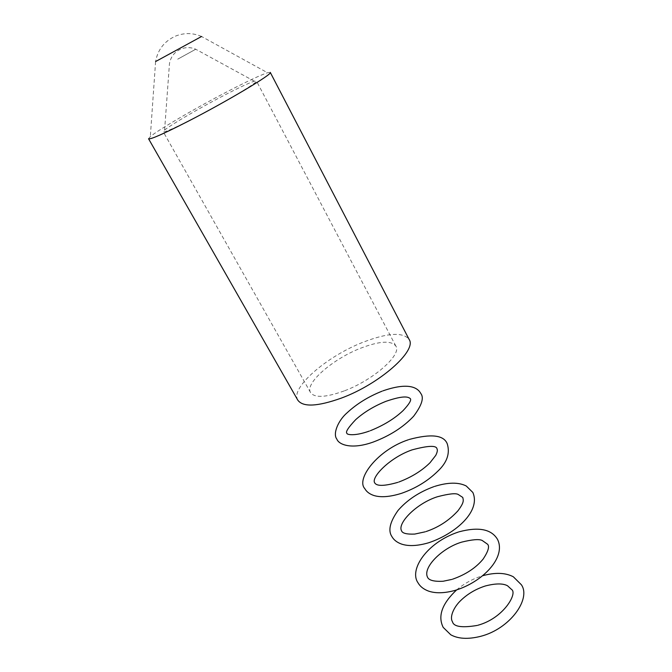 <?xml version="1.0" encoding="UTF-8"?>
<svg xmlns="http://www.w3.org/2000/svg" width="672" height="672" viewBox="0 0 672 672"><rect width="100%" height="100%" fill="white"/><g stroke="black" fill="none" stroke-linecap="round" stroke-linejoin="round"><path stroke-width="0.5" stroke-dasharray="3.36 2.52" d="M148.562 138.768L150.326 136.601C158.441 129.696 196.728 107.461 228.404 91.073C247.481 81.194 260.518 75.079 267.498 72.719L270.27 72.408M297.805 400.159C289.968 387.912 327.062 356.126 363.149 342.199C387.694 332.791 403.024 331.876 409.139 339.461M193.57 118.406C174.737 128.024 164.623 132.476 163.237 131.771L164.598 130.091C170.73 124.824 200.197 107.688 224.582 95.088C239.114 87.578 249.018 82.95 254.293 81.186L256.435 80.951C258.863 81.9 223.667 102.984 193.57 118.406M344.165 390.928C325.794 397.538 314.588 398.093 310.565 392.591C304.534 383.326 332.976 358.823 360.839 348.13C379.596 340.998 391.272 340.309 395.867 346.08C402.066 354.623 373.363 380.134 344.165 390.928M201.558 36.49C193.082 32.836 184.514 32.659 175.854 35.969C164.573 40.95 157.819 49.484 155.593 61.555L201.558 36.49L267.498 72.719M177.694 59.186L195.728 49.241L177.694 59.186M254.293 81.186L195.728 49.241C190.924 47.191 186.06 47.09 181.146 48.947C174.67 51.778 170.772 56.65 169.47 63.563L164.598 130.091M310.565 392.591L163.237 131.771M395.867 346.08L256.435 80.951M155.593 61.555L150.326 136.601M382.099 391.171L382.964 390.844M370.398 430.685L369.348 431.08M433.868 486.662L434.591 486.419M426.107 531.527L425.25 531.804M456.607 589.932C464.352 583.38 473.088 578.634 482.79 575.694M477.868 625.254L477.179 625.447M458.438 532.014L459.102 531.804M452.458 579.23L451.685 579.457M408.433 439.748L409.231 439.463M398.773 482.042L397.824 482.37"/><path stroke-width="1.01" d="M270.27 72.408C273.563 73.508 227.396 101.153 187.832 121.439C163.346 133.93 150.259 139.709 148.562 138.768L297.805 400.159C302.963 407.299 317.486 406.61 341.376 398.093C379.739 383.989 417.27 350.482 409.139 339.461L270.27 72.408M201.558 36.49L155.593 61.555M382.099 391.171C368.441 396.598 356.748 403.83 347.038 412.86C338.36 420.277 332.506 433.826 336.865 439.144C338.755 444.536 351.28 449.98 373.33 442.016C389.861 435.775 403.284 427.19 413.599 416.27C421.831 405.3 424.217 397.681 420.748 393.406C417.631 387.601 408.475 381.99 382.964 390.844M369.348 431.08C353.472 436.716 346.366 434.414 346.912 433.238C345.341 432.054 348.272 427.518 355.706 419.63C363.997 412.213 374.077 406.115 385.946 401.335C404.712 394.901 408.391 397.06 410.348 398.647C411.558 400.151 409.156 404.116 403.133 410.558C394.615 418.622 383.704 425.334 370.398 430.685M433.868 486.662C419.11 492.038 407.165 499.96 398.042 510.443C389.928 521.917 387.878 530.636 391.902 536.584C393.809 539.969 397.051 542.48 401.646 544.118C408.71 546.428 417.757 545.966 428.803 542.724C455.96 533.576 481.018 511.056 472.836 492.45L466.276 486.007C458.615 482.101 448.048 482.244 434.591 486.419M425.25 531.804L414.758 534.072C406.778 534.408 402.377 533.316 401.545 530.804C397.144 523.312 416.38 503.429 437.329 496.776C448.627 493.802 455.574 493.021 458.153 494.424L462.756 497.431C463.386 500.262 464.52 502.085 457.884 510.871C449.014 520.531 438.421 527.419 426.107 531.527M456.607 589.932C442.058 603.616 437.59 616.098 443.201 627.388L450.769 634.788C458.22 638.896 468.107 639.433 480.43 636.392C510.166 628.9 531.25 598.752 521.38 584.766L513.324 576.769C505.394 572.653 495.214 572.292 482.79 575.694M477.179 625.447C461.916 627.984 453.684 626.749 452.474 621.734C449.4 617.089 453.776 607.16 460.58 600.659C467.477 593.956 475.742 589.058 485.377 585.959C495.508 583.355 502.891 583.279 507.503 585.749L511.602 589.495C517.768 593.267 503.614 618.299 477.868 625.254M458.438 532.014C426.938 542.43 408.828 569.747 418.001 582.775C420.076 586.463 423.553 589.218 428.425 591.058C435.532 593.527 444.419 593.309 455.07 590.394C482.605 582.095 506.495 557.382 497.532 539.406C491.467 529.15 478.657 526.613 459.102 531.804M451.685 579.457L443.1 581.255C433.91 581.7 428.694 580.297 427.451 577.055C422.688 567.218 442.31 547.781 461.748 542.111C472.307 539.507 479.111 538.952 482.168 540.448L487.603 544.261C489.695 546.47 488.216 551.41 483.143 559.07C475.835 567.941 465.604 574.661 452.458 579.23M408.433 439.748C378.092 449.627 355.564 478.985 364.879 488.737C366.576 491.778 369.541 494.021 373.758 495.466C380.738 497.658 390.012 496.936 401.579 493.307C415.766 488.317 427.804 480.984 437.69 471.307C447.023 462.571 450.206 453.407 447.258 443.814C443.814 435.019 431.138 433.566 409.231 439.463M397.824 482.37C384.485 486.167 376.782 486.343 374.716 482.891C370.768 477.448 389.844 457.514 412.07 449.879C428.165 445.544 436.481 445.225 437.018 448.921C437.716 450.097 437.296 452.248 435.758 455.372L430.063 462.689C421.915 470.761 411.482 477.221 398.773 482.042"/></g></svg>
